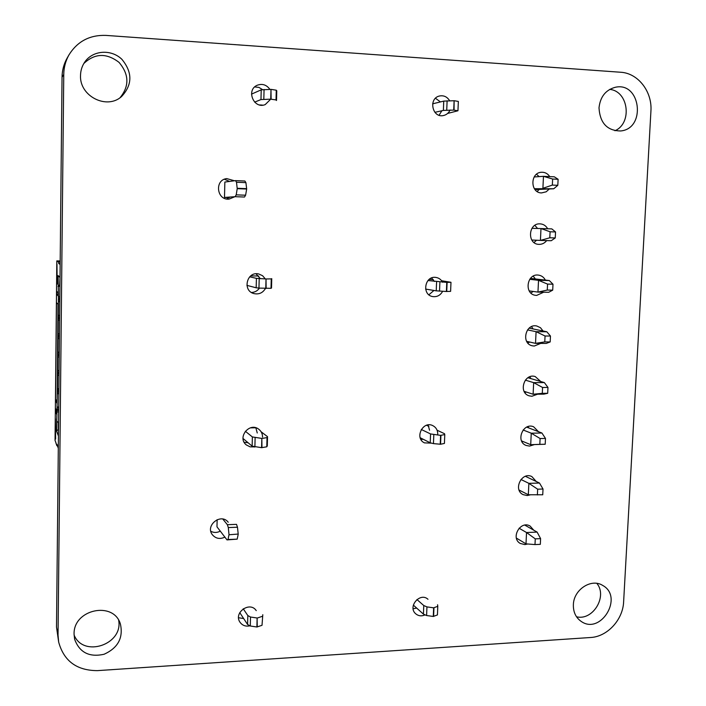 <?xml version="1.0" encoding="UTF-8"?>
<svg xmlns="http://www.w3.org/2000/svg" width="706" height="706" viewBox="0 0 706 706"><rect width="100%" height="100%" fill="white"/><g stroke="black" fill="none" stroke-linecap="round" stroke-linejoin="round"><path stroke-width="1.06" d="M620.592 72.241C638.074 73.08 652.388 91.665 650.923 111.08L623.627 601.786C622.957 619.762 607.345 636.724 590.569 637.509L97.454 670.629C76.822 670.594 63.893 661.09 58.669 642.098L58.042 635.109L63.761 74.421C63.858 67.379 65.614 60.848 69.003 54.83C77.492 41.31 89.821 34.832 105.997 35.406L620.592 72.241M58.669 642.098L56.506 627.078L62.04 77.228C62.137 70.318 63.849 63.919 67.176 58.024L69.003 54.83M573.369 604.768C573.599 589.616 591.416 578.002 602.756 585.468C623.972 596.941 600.594 635.55 581.003 621.28C575.743 617.476 573.201 611.97 573.369 604.768M596.844 583.377C607.769 596.376 592.855 620.971 576.528 616.788M527.726 543.991L524.849 544.6L520.234 543.435C510.27 537.99 520.498 520.057 530.127 526.067L533.736 530.18M517.26 538.607L516.589 538.757M540.69 343.398L534.274 346.037L532.359 345.808C520.869 343.628 525.44 323.224 536.807 326.004L540.478 327.716L543.046 330.999M531.539 326.622L533.118 328.961M529.721 342.031L527.85 343.072M537.557 394.204L531.892 396.269L529.191 395.845C518.01 392.712 524.205 372.839 535.21 376.563L540.761 381.531M529.827 376.775L530.912 378.619M526.288 392.033L524.876 392.642M534.283 444.621L529.526 446.095L526.111 445.451C515.292 441.453 522.987 422.188 533.577 426.759L538.493 431.693M528.062 426.592L528.723 427.915M522.925 441.462L522.008 441.762M530.462 494.8L527.179 495.541L523.128 494.641C512.724 489.876 521.76 471.264 531.883 476.603L536.242 481.483M526.226 476.073L526.552 476.859M519.678 490.361L519.237 490.467M74.077 634.173C73.195 609.269 113.692 600.709 120.408 624.051C123.418 637.853 117.99 647.914 104.135 654.241C89.327 657.542 79.487 652.52 74.615 639.195L74.077 634.173M118.67 620.327C123.294 644.569 83.317 658.036 74.086 635.029M249.95 625.816C245.706 626.725 242.379 625.516 239.969 622.198C233.254 612.684 249.986 600.85 256.252 610.637M243.658 618.544L238.575 617.741M425.127 614.873C421.614 616.426 418.481 616.064 415.719 613.796C407.353 606.807 420.035 591.849 427.986 599.279M416.681 608.087L413.134 608.766M254.478 446.898L250.109 446.854L246.279 444.904C236.828 437.473 249.659 421.641 258.873 429.319C261.326 431.295 262.544 433.89 262.544 437.12M248.133 442.768L244.17 442.283M255.872 427.801L257.249 432.99M431.525 443.13L424.438 442.874C414.228 438.205 422.797 420.467 432.769 425.612C436.079 427.351 437.738 430.201 437.746 434.164M423.062 439.194L421.023 439.644M428.127 424.924L429.539 430.254M224.879 537.125C219.937 539.437 215.771 538.652 212.374 534.751C204.899 525.423 221.093 512.68 228.215 522.237M220.29 531.141C217.06 532.827 213.9 532.871 210.812 531.283M543.717 292.196L536.675 295.408L535.598 295.32C523.896 294.155 526.729 273.337 538.369 275.093C541.467 275.516 543.797 277.184 545.359 280.079M533.207 276.143L535.351 278.932M533.162 291.437L530.903 293.034M442.591 291.366C440.359 295.346 437.093 297.085 432.822 296.591C421.482 295.064 424.668 275.402 435.937 277.432C438.885 277.917 441.091 279.523 442.574 282.25M433.952 290.466L428.886 294.773M431.613 277.952L434.393 281.465M265.456 288.445C262.791 292.919 258.961 294.631 253.966 293.599C242.043 290.748 246.879 270.954 258.758 273.981L262.597 275.728L265.359 278.949M259.411 288.154C257.434 290.907 254.787 292.346 251.46 292.478M256.022 273.804L260.408 278.738M599.006 107.85C600.232 96.819 605.633 89.962 615.2 87.306C640.669 81.296 646.449 128.633 620.689 130.963C607.204 130.795 599.976 123.091 599.006 107.85M609.702 89.388C628.561 91.039 632.514 123.206 614.935 130.751M450.084 109.986C448.742 112.942 446.58 114.778 443.597 115.502C432.354 118.431 428.065 98.434 439.459 96.007C443.739 95.186 447.11 96.731 449.572 100.64M441.85 110.763L439.088 115.246M435.47 98.266L440.429 101.92M549.347 188.952L546.179 191.803L541.537 192.923C530.091 193.003 530.003 172.591 541.484 172.255C544.953 172.123 547.706 173.57 549.762 176.615M536.525 174.25L539.128 176.624M539.199 189.42L537.151 191.511M234.913 196.7L229.044 199.127C216.698 200.442 214.333 179.88 226.723 178.6L234.48 180.771M230.015 197.045L226.617 198.977M224.376 179.253L229.582 181.424M251.504 94.119L261.22 89.838L260.973 99.564L270.733 99.158L265.235 104.576C253.904 109.509 245.723 90.006 257.196 85.258C262.297 83.396 266.515 84.755 269.868 89.327M254.707 86.935L258.917 87.403L262.597 89.644M546.691 240.596C544.661 243.12 542.129 244.373 539.102 244.373L538.899 244.364C527.064 244.267 528.097 223.149 539.922 223.846C543.302 224.023 545.888 225.655 547.671 228.753M534.866 225.355L537.548 228.453M536.551 240.234L534.01 242.52M80.519 75.489C80.616 70.485 82.046 65.976 84.817 61.96C92.901 50.179 111.274 48.952 121.882 59.304C132.631 72.4 132.507 84.826 121.511 96.598C106.747 110.004 79.407 96.175 80.519 75.489M83.811 63.531C94.798 53.188 106.535 52.8 119.032 62.375C129.145 74.368 129.48 86.141 120.038 97.71M255.793 427.783L250.286 427.862M217.139 519.669L216.98 526.835L227.005 539.896L228.02 539.508L228.982 534.769L238.196 534.054L228.982 534.769M243.243 608.775L247.824 615.561L247.594 624.51L250.286 626.001L256.896 626.999L262.023 625.304L262.791 614.714L262.023 625.304M247.594 624.51L239.766 612.64M247.824 615.561L250.515 617.026L257.125 618.006L256.896 626.999M257.24 626.972L257.125 618.006M257.478 617.979L262.261 616.347M437.579 604.742L437.791 606.313L433.634 607.822L433.281 616.462L437.438 614.926L437.773 606.463M433.634 607.822L426.945 606.895L423.776 605.536L416.928 599.535M423.776 605.536L423.432 614.132L426.609 615.526L433.281 616.462M423.432 614.132L413.345 605.104M245.317 431.242L252.377 436.943L252.139 446.148L261.591 447.675L266.78 446.801L267.027 437.588L267.539 436.687L261.096 431.754M252.139 446.148L243.04 438.488M267.539 436.687L267.3 445.865L266.78 446.801M252.377 436.943L261.838 438.426L261.591 447.675M261.952 447.675L261.838 438.426M262.191 438.417L267.027 437.588M421.279 429.469L430.572 433.952L430.219 442.794L433.458 443.624L440.562 444.242L444.418 443.439L444.771 434.675M430.219 442.794L420.167 437.738M437.085 430.228L444.542 433.722L444.771 434.569L440.597 435.364L440.235 444.242M428.886 426.389L426.539 425.286M430.572 433.952L440.597 435.364M238.196 534.054L237.481 527.232L236.51 524.355L227.367 524.69L228.303 527.567L228.991 534.416M227.367 524.69L222.822 519.06M227.005 539.896L237.19 539.146L238.187 534.416M258.775 276.037L250.727 275.878M433.255 279.585L429.169 279.373M259.552 104.929L262.429 105.097M224.499 197.433L235.124 196.683L244.497 197.036L245.609 195.209L246.668 189.031L245.917 182.633L244.885 181.018L235.504 180.63L224.852 182.051L224.499 197.433L229.3 197.609M249.686 276.823L256.419 278.349L256.172 287.792L258.961 288.11L271.007 288.313L271.254 278.87L271.757 278.649L271.51 288.048L271.007 288.313M256.172 287.792L246.915 285.365M256.419 278.349L266.021 278.958L265.774 288.454M266.136 288.463L266.021 278.958M266.383 278.967L271.254 278.87M441.638 280.767L450.984 282.285L446.774 282.391L446.404 291.49L450.613 291.349L450.975 282.312L450.613 291.349M446.774 282.391L427.968 280.529M436.59 281.791L436.229 290.837L446.404 291.49M436.229 290.837L425.612 289.081M260.973 99.564L254.645 102.132M276.514 100.49L276.02 99.925L276.275 90.2L276.77 90.8L276.514 100.49M261.22 89.838L270.989 89.388L270.733 99.158L276.02 99.925M271.104 99.184L270.989 89.388M271.36 89.406L276.275 90.2M432.628 103.826L443.739 101.108L443.377 110.418L453.729 110.092L457.965 110.763L447.639 113.437M443.377 110.418L434.887 112.325M443.739 101.108L454.108 100.737L453.729 110.092M454.064 110.118L454.108 100.737M454.443 100.755L458.344 101.443L457.956 110.718L458.344 101.443M235.504 180.63L236.501 182.254L237.225 188.661L246.668 189.031M235.124 196.683L236.201 194.856L237.225 188.661M534.177 176.959L543.47 176.332L552.63 179.033L552.339 185.087L557.811 185.316L558.111 179.28L552.63 179.033M558.111 179.28L554.316 176.818L543.47 176.332L542.905 188.299L552.339 185.087M534.354 188.705L553.733 188.758L557.811 185.316M553.733 188.758L535.024 189.605M530.427 278.402L549.294 280.538L552.992 284.209L552.71 290.148L548.73 292.284L537.963 292.099L547.274 290.06L552.71 290.148M519.087 528.22L526.535 532.527L537.116 532.095L524.814 525.123M516.395 538.096L525.996 543.849L534.989 544.582L540.328 544.344L540.602 538.634L535.263 538.863L534.989 544.582M520.931 479.48L528.873 483.345L539.49 483.036L525.414 476.321M519.069 490.043L528.326 494.756L542.737 494.782L543.02 489.02L537.663 489.187L537.381 494.95M523.128 429.989L531.256 433.193L541.917 433.016L526.685 427.13M521.566 440.897L530.709 444.692L545.2 444.242L545.482 438.435L540.108 438.532L539.825 444.348L545.2 444.242M525.326 380.128L533.665 382.643L544.352 382.59L527.912 377.728M524.09 391.327L533.109 394.239L543.797 394.151L547.679 393.295L547.971 387.444L542.57 387.479L542.287 393.33L547.679 393.295M527.532 329.896L536.083 331.688L546.815 331.767L529.147 328.14M526.641 341.325L535.527 343.372L546.25 343.425L550.186 341.933L550.468 336.038L545.058 336.003L544.767 341.907L550.186 341.933M529.738 279.294L538.528 280.317L549.294 280.538M529.2 290.89L537.963 292.099L538.528 280.317L547.565 284.103L552.992 284.209M531.953 228.32L551.792 228.885L555.543 231.956L555.251 237.948L551.218 240.728L540.425 240.411L549.798 237.79L555.251 237.948M531.777 240.014L540.425 240.411L540.99 228.532L550.089 231.78L555.543 231.956M535.263 538.863L526.535 532.527L525.996 543.849M537.116 532.095L540.602 538.634M537.663 489.187L528.873 483.345L528.326 494.756M539.49 483.036L543.02 489.02M540.108 438.532L531.256 433.193L530.709 444.692L539.825 444.348M541.917 433.016L545.482 438.435M542.57 387.479L533.665 382.643L533.109 394.239L542.287 393.33M544.352 382.59L547.971 387.444M545.058 336.003L536.083 331.688L535.527 343.372L544.767 341.907M546.815 331.767L550.468 336.038M547.565 284.103L547.274 290.06M550.089 231.78L549.798 237.79M55.924 442.671L55.05 440.438L56.815 260.893L60.195 260.973M57.415 445.751L56.877 445.76L55.818 442.671M60.187 261.414L56.815 260.893M60.16 264.423L58.704 263.55L58.572 261.908L60.178 261.944M58.713 261.997L60.178 262.032M58.43 436.026L56.551 430.889L57.371 391.848L58.872 391.839M57.513 392.165L58.872 392.157M57.371 391.848L57.389 390.321L58.889 390.63M56.877 445.76L56.895 444.25L58.307 448.328M57.618 261.361L58.572 261.908M57.53 390.639L58.466 296.961L58.095 275.605L60.028 277.061M56.807 414.554L55.527 411.324L55.553 408.35L56.842 411.536L56.807 414.554M58.007 304.26L57.107 403.673L55.545 399.958L56.498 302.592L58.007 304.26M57.151 284.103L56.974 264.044L57.151 284.103M56.674 294.376L57.989 295.699L58.024 292.628L56.709 291.349L56.674 294.376L58.007 294.402M55.624 439.044L55.447 418.746L55.624 439.044M58.704 263.55L60.169 263.585M57.61 261.661L60.187 261.723M57.345 408.906L58.704 408.889M55.545 399.958L57.142 400.028M55.527 411.324L56.745 411.307M57.495 393.683L58.854 393.674M57.548 389.112L58.898 389.103M57.698 373.845L59.057 373.845M57.557 373.562L59.057 373.562M58.324 296.811L59.833 296.829M58.422 286.768L59.948 285.312M57.989 286.38L59.675 284.95L60.028 277.449M58.466 296.961L59.825 296.979M58.095 275.605L59.754 277.246M58.448 298.506L59.816 298.523M58.289 299.9L59.798 299.918M56.551 430.889L58.219 429.61L58.289 422.612M58.483 430.333L58.492 429.61M58.43 300.05L59.798 300.068M58.422 301.594L59.781 301.612M57.08 421.447L58.563 422.876M58.139 315.317L59.648 315.335M57.318 411.942L58.669 411.925M58.28 315.494L59.639 315.511M57.327 410.424L58.686 410.407M58.263 317.038L59.631 317.056M57.186 410.08L58.686 410.062M58.104 318.397L59.613 318.406M58.245 318.582L59.613 318.591M57.362 407.38L58.722 407.371M58.236 320.118L59.595 320.136M57.221 407.044L58.722 407.027M57.954 333.77L59.463 333.779M58.095 333.982L59.454 333.991M58.077 335.518L59.445 335.526M57.918 336.841L59.428 336.841M58.068 337.053L59.428 337.062M58.051 338.589L59.41 338.598M57.398 388.803L58.907 388.794M57.768 352.162L59.278 352.17M57.68 375.371L59.039 375.371M57.91 352.409L59.269 352.418M57.892 353.944L59.26 353.944M57.733 355.224L59.242 355.233M57.715 372.318L59.075 372.318M57.883 355.48L59.242 355.48M57.724 370.791L59.083 370.782M57.866 357.007L59.225 357.015M57.583 370.509L59.092 370.509M62.04 77.228L63.761 74.421M56.506 627.078L58.042 635.109M250.515 617.026L250.286 626.001M433.608 616.444L433.961 607.804M426.945 606.895L426.609 615.526M255.122 437.782L254.884 447.022M433.811 434.755L433.458 443.624M440.562 444.242L440.923 435.355M237.481 527.232L228.303 527.567M228.02 539.508L237.19 539.146M259.208 278.641L258.961 288.11M446.739 291.499L447.101 282.4M439.891 282.073L439.529 291.154M264.07 89.441L263.815 99.193M447.11 100.764L446.739 110.11M245.917 182.633L236.501 182.254M246.676 188.652L237.234 188.281M236.201 194.856L245.609 195.209M437.438 614.926L437.782 606.428M444.418 443.439L444.78 434.649"/></g></svg>
